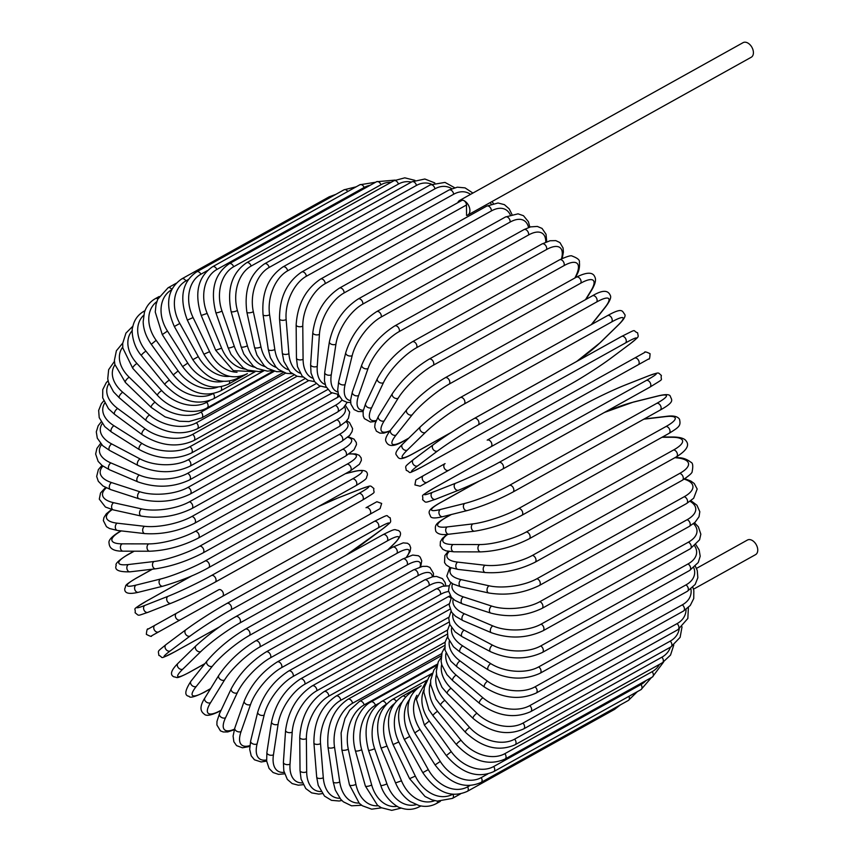 <?xml version="1.0" encoding="UTF-8"?>
<svg xmlns="http://www.w3.org/2000/svg" width="853" height="853" viewBox="0 0 853 853"><rect width="100%" height="100%" fill="white"/><g stroke="black" fill="none" stroke-linecap="round" stroke-linejoin="round"><path stroke-width="1.28" d="M693.489 589.199L755.566 554.642A8.359 5.438 -119.1 0 0 757.357 547.349A8.359 5.438 -119.1 0 0 751.44 540.045A8.359 5.438 -119.1 0 0 747.441 540.034L696.464 568.407M467.732 215.073A8.359 5.438 -119.1 0 0 469.513 207.791A8.359 5.438 -119.1 0 0 463.605 200.476A3.796 2.474 60.9 0 1 466.474 205.008L466.559 215.489A8.359 5.438 -119.1 0 0 467.732 215.073L751.226 57.258A8.359 5.438 -119.1 0 0 753.018 49.964A8.359 5.438 -119.1 0 0 747.1 42.661A8.359 5.438 -119.1 0 0 743.091 42.65L459.596 200.466A8.359 5.438 -119.1 0 0 457.794 202.694M466.474 205.008L325.228 283.633A3.796 2.474 -119.1 0 0 323.564 279.933A3.796 2.474 -119.1 0 0 320.536 279.102L461.782 200.476A3.796 2.474 60.9 0 1 463.605 200.476A8.359 5.438 -119.1 0 0 459.596 200.466M339.227 396.453L189.473 479.972C173.148 487.564 155.95 488.193 137.866 481.87L109.451 469.747A3.796 2.207 -66.9 0 1 108.534 466.538A3.796 2.207 -66.9 0 1 110.911 462.934L139.327 475.057A34.195 16.697 -0.5 0 0 187.596 473.34L331.86 393.03M101.614 444.616A34.195 16.697 -0.5 0 0 110.911 462.934M336.775 397.967A3.796 2.474 -119.1 0 0 337.511 394.406M189.473 479.972A3.796 2.474 -119.1 0 0 190.283 476.656A3.796 2.474 -119.1 0 0 187.596 473.34M137.866 481.87A3.796 2.207 -66.9 0 1 136.949 478.661A3.796 2.207 -66.9 0 1 139.327 475.057M101.976 465.397L98.372 469.619L96.666 476.454L98.308 481.284L103 485.986L110.655 489.59A3.796 2.367 -72 0 1 109.344 486.338A3.796 2.367 -72 0 1 111.562 482.574L139.839 491.765A34.195 14.896 -4.6 0 0 187.991 487.394L335.293 405.399A34.195 14.896 -4.6 0 0 341.978 400.004M102.914 466.111A34.195 14.896 -4.6 0 0 111.562 482.574M110.655 489.59L138.943 498.781A3.796 2.367 -72 0 1 137.621 495.518A3.796 2.367 -72 0 1 139.839 491.765M138.943 498.781C156.813 503.366 173.873 501.82 190.123 494.122A3.796 2.474 -119.1 0 0 190.88 490.656A3.796 2.474 -119.1 0 0 187.991 487.394M190.123 494.122L337.415 412.127A3.796 2.474 -119.1 0 0 338.183 408.651A3.796 2.474 -119.1 0 0 335.293 405.399M105.537 487.489L100.537 493.002L99.289 499.133L105.431 507.034L113.353 509.891A3.796 2.495 -77.5 0 1 111.604 506.629A3.796 2.495 -77.5 0 1 113.652 502.705L141.587 508.889A34.195 12.987 -8.5 0 0 189.43 501.82L336.722 419.815A34.195 12.987 -8.5 0 0 344.388 406.785M106.305 487.873A34.195 12.987 -8.5 0 0 113.652 502.705M113.353 509.891L141.289 516.076A3.796 2.495 -77.5 0 1 139.54 512.813A3.796 2.495 -77.5 0 1 141.587 508.889M141.289 516.076C158.839 518.901 175.675 516.417 191.797 508.612A3.796 2.474 -119.1 0 0 192.511 504.987A3.796 2.474 -119.1 0 0 189.43 501.82M191.797 508.612L339.099 426.617A3.796 2.474 -119.1 0 0 339.814 422.992A3.796 2.474 -119.1 0 0 336.722 419.815M111.604 509.465L106.284 513.847L103.906 517.643L103.352 520.607L106.486 526.717L109.547 528.529L117.511 530.47A3.796 2.612 -83.5 0 1 115.315 527.271A3.796 2.612 -83.5 0 1 117.181 523.177L144.562 526.312A34.195 10.972 -12.2 0 0 191.893 516.491L339.185 434.497A34.195 10.972 -12.2 0 0 345.881 421.638M112.18 509.614A34.195 10.972 -12.2 0 0 117.181 523.177M117.511 530.47L144.893 533.605A3.796 2.612 -83.5 0 1 142.686 530.395A3.796 2.612 -83.5 0 1 144.562 526.312M144.893 533.605C161.995 534.65 178.533 531.227 194.505 523.326A3.796 2.474 -119.1 0 0 195.166 519.552A3.796 2.474 -119.1 0 0 191.893 516.491M194.505 523.326L341.797 441.332A3.796 2.474 -119.1 0 0 342.458 437.557A3.796 2.474 -119.1 0 0 339.185 434.497M121.329 530.907L120.881 531.163A3.796 2.474 -119.1 0 0 120.028 531.376C111.967 536.324 108.31 540.194 109.035 542.988C109.365 545.632 109.685 551.337 123.109 551.177A3.796 2.708 -89.9 0 1 120.454 548.084A3.796 2.708 -89.9 0 1 122.118 543.841L148.721 543.894A34.195 8.882 -15.8 0 0 195.369 531.312L342.661 449.307A34.195 8.882 -15.8 0 0 347.768 437.269M120.881 531.163A34.195 8.882 -15.8 0 0 122.118 543.841M123.109 551.177L149.712 551.23A3.796 2.708 -89.9 0 1 147.057 548.138A3.796 2.708 -89.9 0 1 148.721 543.894M149.712 551.23C166.25 550.516 182.425 546.155 198.216 538.158A3.796 2.474 -119.1 0 0 198.813 534.234A3.796 2.474 -119.1 0 0 195.369 531.312M198.216 538.158L345.508 456.163A3.796 2.474 -119.1 0 0 346.105 452.229A3.796 2.474 -119.1 0 0 342.661 449.307M134.209 551.198L128.057 554.621A3.796 2.474 -119.1 0 0 127.438 554.823C118.642 560.368 114.92 563.908 116.243 565.432C114.174 569.975 118.791 572.107 130.093 571.83A3.796 2.794 -96.7 0 1 126.98 568.93A3.796 2.794 -96.7 0 1 128.419 564.537L154.052 561.509A34.195 6.717 -19.2 0 0 199.826 546.155L347.118 464.16A34.195 6.717 -19.2 0 0 349.026 454.031M128.057 554.621A34.195 6.717 -19.2 0 0 128.419 564.537M130.093 571.83L155.726 568.802A3.796 2.794 -96.7 0 1 152.612 565.902A3.796 2.794 -96.7 0 1 154.052 561.509M155.726 568.802C171.581 566.339 187.308 561.071 202.897 552.989A3.796 2.474 -119.1 0 0 203.43 548.916A3.796 2.474 -119.1 0 0 199.826 546.155M202.897 552.989L350.199 470.995A3.796 2.474 -119.1 0 0 350.732 466.911A3.796 2.474 -119.1 0 0 347.118 464.16M152.431 569.196L136.725 577.939A3.796 2.474 -119.1 0 0 136.331 578.099C122.565 586.491 126.766 584.87 124.773 588.634C124.293 593.315 128.835 594.53 138.41 592.27A3.796 2.847 -104 0 1 134.838 589.626A3.796 2.847 -104 0 1 136.043 585.105L160.513 579.027A34.195 4.5 -22.6 0 0 205.232 560.911L352.524 478.917A34.195 4.5 -22.6 0 0 353.206 471.752L345.305 473.714M136.725 577.939A34.195 4.5 -22.6 0 0 136.043 585.105M138.41 592.27L162.87 586.192A3.796 2.847 -104 0 1 159.308 583.548A3.796 2.847 -104 0 1 160.513 579.027M208.121 567.874A3.796 2.474 -119.1 0 0 208.527 567.714A3.796 2.474 -119.1 0 0 208.985 563.481A3.796 2.474 -119.1 0 0 205.232 560.911M355.413 485.869A3.796 2.474 -119.1 0 0 355.818 485.72A3.796 2.474 -119.1 0 0 356.287 481.487A3.796 2.474 -119.1 0 0 352.524 478.917M162.87 586.192C180.665 580.957 195.881 574.794 208.527 567.714L355.818 485.72C369.573 477.317 365.383 478.938 367.376 475.174C367.856 470.493 363.314 469.278 353.739 471.538A3.796 2.847 76 0 0 353.206 471.752M192.138 575.7L146.833 600.928A3.796 2.474 -119.1 0 0 146.641 601.013A3.796 2.474 -119.1 0 0 146.46 601.13M148.241 612.209A3.796 2.879 -111.5 0 1 147.974 612.326A3.796 2.879 -111.5 0 1 143.986 610.023A3.796 2.879 -111.5 0 1 144.935 605.385L168.041 596.3A34.195 2.26 -25.9 0 0 211.544 575.476L358.846 493.482A34.195 2.26 -25.9 0 0 360.744 489.025L337.628 498.109A34.195 2.26 -25.9 0 0 317.966 506.789M146.833 600.928A34.195 2.26 -25.9 0 0 144.935 605.385M192 575.764L146.641 601.013C130.061 611.292 136.245 607.091 135.105 612.753C139.551 616.026 136.501 616.122 147.974 612.326L171.09 603.242C185.24 597.463 199.89 590.447 215.041 582.215A3.796 2.474 -119.1 0 1 214.849 582.3A34.195 2.26 154.1 0 1 171.346 603.124A3.796 2.879 -111.5 0 1 171.09 603.242A3.796 2.879 -111.5 0 1 167.092 600.938A3.796 2.879 -111.5 0 1 168.041 596.3M358.846 493.482A3.796 2.474 -119.1 0 1 362.728 495.838A3.796 2.474 -119.1 0 1 362.344 500.21A3.796 2.474 -119.1 0 1 362.152 500.306L215.223 582.098M361.288 488.812A3.796 2.879 68.5 0 0 361 488.897C372.484 485.112 369.434 485.208 373.881 488.481C372.729 494.132 378.924 489.931 362.344 500.21L215.041 582.215A3.796 2.474 -119.1 0 0 215.436 577.833A3.796 2.474 -119.1 0 0 211.544 575.476M338.172 497.896A3.796 2.879 68.5 0 0 337.895 497.981L361 488.897A3.796 2.879 68.5 0 0 360.744 489.025M318.073 506.725L337.895 497.981A3.796 2.879 68.5 0 0 337.628 498.109M351.404 524.595A3.796 2.89 60.9 0 0 351.415 524.595L151.535 635.858C151.919 636.882 150.192 636.381 146.343 634.344C146.769 629.994 147.356 628.235 148.123 629.066L218.72 589.743A3.796 2.474 -119.1 0 1 222.729 591.854A3.796 2.474 -119.1 0 1 222.42 596.375M158.711 631.86A3.796 2.89 -119.1 0 1 154.34 629.951A3.796 2.89 -119.1 0 1 155.011 625.228L147.942 629.173M180.292 619.843A3.796 2.89 -119.1 0 1 175.921 617.924A3.796 2.89 -119.1 0 1 176.592 613.2L155.011 625.228M369.712 514.38A3.796 2.474 -119.1 0 0 370.021 509.859A3.796 2.474 -119.1 0 0 366.012 507.738L376.887 501.724L381.664 503.441L380.065 508.623M351.415 524.595L379.873 508.729M345.87 555.356A34.195 2.271 147.6 0 0 362.973 543.606L382.858 528.732A34.195 2.271 147.6 0 0 378.06 527.986L230.758 609.98A34.195 2.271 147.6 0 0 190.155 636.007L170.269 650.882A3.796 2.879 -126.8 0 1 165.823 649.24A3.796 2.879 -126.8 0 1 165.962 644.633C156.717 652.374 158.317 649.986 158.871 655.413C164.224 657.322 157.421 660.446 174.886 651.745A3.796 2.474 -119.1 0 0 175.068 651.628L219.903 626.667M170.269 650.882A34.195 2.271 147.6 0 0 175.068 651.628M190.155 636.007A3.796 2.879 -126.8 0 1 185.719 634.376A3.796 2.879 -126.8 0 1 185.858 629.759L165.962 644.633A3.796 2.879 -126.8 0 1 166.207 644.473M227.079 603.37L373.998 521.578A3.796 2.474 -119.1 0 1 374.179 521.46L226.877 603.466A3.796 2.474 -119.1 0 0 226.695 603.583A34.195 2.271 -32.4 0 0 186.103 629.599A3.796 2.879 -126.8 0 0 185.858 629.759C198.216 620.771 211.896 612.006 226.877 603.466A3.796 2.474 -119.1 0 1 230.8 605.438A3.796 2.474 -119.1 0 1 230.758 609.98M378.06 527.986A3.796 2.474 -119.1 0 0 378.103 523.443A3.796 2.474 -119.1 0 0 374.179 521.46C391.655 512.77 384.852 515.884 390.205 517.803C390.759 523.23 392.348 520.842 383.104 528.572A3.796 2.879 53.2 0 1 382.858 528.732M387.816 549.854L393.574 544.235A34.195 4.521 144.3 0 0 387.113 541.026L239.821 623.021A34.195 4.521 144.3 0 0 200.881 651.511L182.83 669.115A3.796 2.847 -134.3 0 1 178.352 667.76A3.796 2.847 -134.3 0 1 177.989 663.335C171.037 670.266 169.672 674.776 173.895 676.845C178.01 677.186 174.812 679.756 188.95 672.58A3.796 2.474 -119.1 0 0 189.291 672.324L204.923 663.623M182.83 669.115A34.195 4.521 144.3 0 0 189.291 672.324M200.881 651.511A3.796 2.847 -134.3 0 1 196.393 650.146A3.796 2.847 -134.3 0 1 196.03 645.721L177.989 663.335M239.821 623.021A3.796 2.474 -119.1 0 0 239.608 618.478A3.796 2.474 -119.1 0 0 235.769 616.644C223.091 623.65 209.849 633.352 196.03 645.721M387.113 541.026A3.796 2.474 -119.1 0 0 386.91 536.473A3.796 2.474 -119.1 0 0 383.072 534.639L235.769 616.644M393.574 544.235A3.796 2.847 45.7 0 0 394.033 543.894C400.985 536.953 402.349 532.453 398.127 530.385C394.001 530.044 397.21 527.463 383.072 534.639M406.454 557.094A34.195 6.728 141 0 0 396.816 553.394L249.524 635.389A34.195 6.728 141 0 0 212.365 666.214L196.297 686.42A3.796 2.783 -141.5 0 1 191.808 685.343A3.796 2.783 -141.5 0 1 190.987 681.163C184.802 690.621 184.184 695.675 189.131 696.315C189.729 698.244 194.697 696.944 204.048 692.391A3.796 2.474 -119.1 0 0 204.549 691.975L210.659 688.574M196.297 686.42A34.195 6.728 141 0 0 204.549 691.975M212.365 666.214A3.796 2.783 -141.5 0 1 207.865 665.127A3.796 2.783 -141.5 0 1 207.044 660.958L190.987 681.163M249.524 635.389A3.796 2.474 -119.1 0 0 249.076 630.868A3.796 2.474 -119.1 0 0 245.323 629.173C230.246 638.172 217.483 648.76 207.044 660.958M396.816 553.394A3.796 2.474 -119.1 0 0 396.368 548.874A3.796 2.474 -119.1 0 0 392.625 547.178L245.323 629.173M420.017 567A34.195 8.893 137.6 0 0 407.094 564.995L259.792 646.99A34.195 8.893 137.6 0 0 224.531 680.022L210.574 702.669A3.796 2.708 -148.4 0 1 206.085 701.859A3.796 2.708 -148.4 0 1 204.859 697.978C197.672 709.28 202.332 712.586 204.411 714.249C206.405 716.349 211.629 715.272 220.085 711.039A3.796 2.474 -119.1 0 0 220.714 710.421L221.14 710.186M210.574 702.669A34.195 8.893 137.6 0 0 220.714 710.421M224.531 680.022A3.796 2.708 -148.4 0 1 220.042 679.201A3.796 2.708 -148.4 0 1 218.816 675.32L204.859 697.978M259.792 646.99A3.796 2.474 -119.1 0 0 259.12 642.522A3.796 2.474 -119.1 0 0 255.473 640.966C240.354 650.178 228.135 661.629 218.816 675.32M407.094 564.995A3.796 2.474 -119.1 0 0 406.423 560.528A3.796 2.474 -119.1 0 0 402.765 558.971L255.473 640.966M432.311 576.831A34.195 10.982 134 0 0 417.853 575.754L270.561 657.748A34.195 10.982 134 0 0 237.283 692.817L225.544 717.746A34.195 10.982 134 0 0 234.436 729.166M225.544 717.746A3.796 2.612 -154.8 0 1 221.087 717.181A3.796 2.612 -154.8 0 1 219.52 713.63L216.971 721.414L216.897 724.975L220.447 730.872L223.262 731.97L227.74 731.938L234.255 729.741M237.283 692.817A3.796 2.612 -154.8 0 1 232.837 692.252A3.796 2.612 -154.8 0 1 231.259 688.702L219.52 713.63M270.561 657.748A3.796 2.474 -119.1 0 0 269.676 653.355A3.796 2.474 -119.1 0 0 266.125 651.927C250.995 661.342 239.373 673.603 231.259 688.702M417.853 575.754A3.796 2.474 -119.1 0 0 416.978 571.361A3.796 2.474 -119.1 0 0 413.417 569.932L266.125 651.927M444.146 585.915A34.195 12.998 130.3 0 0 429.038 585.563L281.735 667.568A34.195 12.998 130.3 0 0 250.537 704.514L241.09 731.522A34.195 12.998 130.3 0 0 249.833 745.607M241.09 731.522A3.796 2.495 -160.7 0 1 236.676 731.202A3.796 2.495 -160.7 0 1 234.82 728.004L233.093 736.054L233.861 741.747L236.569 745.629L242.444 747.804L249.748 746.46M250.537 704.514A3.796 2.495 -160.7 0 1 246.122 704.194A3.796 2.495 -160.7 0 1 244.267 700.985L234.82 728.004M281.735 667.568A3.796 2.474 -119.1 0 0 280.658 663.271A3.796 2.474 -119.1 0 0 277.214 661.971C262.084 671.567 251.102 684.575 244.267 700.985M429.038 585.563A3.796 2.474 -119.1 0 0 427.961 581.277A3.796 2.474 -119.1 0 0 424.506 579.976L277.214 661.971M448.593 591.534A34.195 14.906 126.4 0 0 440.543 594.381L293.24 676.376A34.195 14.906 126.4 0 0 264.174 715.017L257.094 743.912A34.195 14.906 126.4 0 0 266.541 759.938M257.094 743.912A3.796 2.367 -166.2 0 1 252.733 743.816A3.796 2.367 -166.2 0 1 250.654 740.98L249.694 749.382L251.219 755.854L254.461 759.799L261.178 761.953L266.658 761.111M264.174 715.017A3.796 2.367 -166.2 0 1 259.813 714.921A3.796 2.367 -166.2 0 1 257.734 712.084L250.654 740.98M293.24 676.376A3.796 2.474 -119.1 0 0 291.993 672.207A3.796 2.474 -119.1 0 0 288.645 671.034C273.546 680.779 263.246 694.47 257.734 712.084M440.543 594.381A3.796 2.474 -119.1 0 0 439.284 590.201A3.796 2.474 -119.1 0 0 435.936 589.028L288.645 671.034M449.158 603.849L304.979 684.117A34.195 16.708 122.3 0 0 278.099 724.25L273.45 754.798A34.195 16.708 122.3 0 0 284.124 772.36M273.45 754.798A3.796 2.207 -171.3 0 1 269.143 754.916A3.796 2.207 -171.3 0 1 266.893 752.453L266.648 761.015L269.079 768.436L273.099 772.541L278.526 774.364L284.55 773.852M278.099 724.25A3.796 2.207 -171.3 0 1 273.792 724.368A3.796 2.207 -171.3 0 1 271.542 721.905L266.893 752.453M304.979 684.117A3.796 2.474 -119.1 0 0 303.572 680.076A3.796 2.474 -119.1 0 0 300.331 679.02C285.286 688.904 275.679 703.203 271.542 721.905M450.96 598.177A3.796 2.474 -119.1 0 0 447.633 597.025L300.331 679.02M448.838 617.252L316.879 690.717A34.195 18.371 117.8 0 0 292.206 732.13L290.02 764.107A34.195 18.371 117.8 0 0 302.325 782.894M290.02 764.107A3.796 2.037 -176.1 0 1 285.766 764.437A3.796 2.037 -176.1 0 1 283.399 762.347L283.804 770.835L287.333 779.407L292.163 783.587L298.315 785.186L303.167 784.696M292.206 732.13A3.796 2.037 -176.1 0 1 287.962 732.46A3.796 2.037 -176.1 0 1 285.584 730.371L283.399 762.347M316.879 690.717A3.796 2.474 -119.1 0 0 315.333 686.836A3.796 2.474 -119.1 0 0 312.198 685.897C297.196 695.877 288.325 710.698 285.584 730.371M447.473 630.09L328.831 696.133A34.195 19.907 113.1 0 0 306.387 738.613L306.675 771.773A34.195 19.907 113.1 0 0 320.952 791.541M328.831 696.133A3.796 2.474 -119.1 0 0 327.157 692.433A3.796 2.474 -119.1 0 0 324.14 691.602L449.041 622.072M306.387 738.613A3.796 1.855 179.5 0 1 302.207 739.146A3.796 1.855 179.5 0 1 299.744 737.44C301.077 716.925 309.202 701.646 324.14 691.602M306.675 771.773A3.796 1.855 179.5 0 1 302.495 772.306A3.796 1.855 179.5 0 1 300.032 770.59L299.744 737.44M445.085 642.234L340.742 700.324A34.195 21.282 108 0 0 320.536 743.645L323.298 777.733A34.195 21.282 108 0 0 339.867 798.28M323.298 777.733A3.796 1.653 175.4 0 1 319.182 778.458A3.796 1.653 175.4 0 1 316.687 777.126L318.233 785.378L324.503 796.084L331.486 800.338L339.185 801.01L341.872 800.487M320.536 743.645A3.796 1.653 175.4 0 1 316.42 744.37A3.796 1.653 175.4 0 1 313.915 743.027L316.687 777.126M340.742 700.324A3.796 2.474 -119.1 0 0 338.982 696.805A3.796 2.474 -119.1 0 0 336.071 696.091C321.208 706.177 313.819 721.819 313.915 743.027M441.694 653.622L352.545 703.256A34.195 22.498 102.5 0 0 334.536 747.185L339.761 781.945A34.195 22.498 102.5 0 0 358.974 803.036M339.761 781.945A3.796 1.439 171.5 0 1 335.709 782.862A3.796 1.439 171.5 0 1 333.203 781.892L335.282 790.027L340.688 799.25L343.354 801.809L351.543 805.808L361.661 805.264M334.536 747.185A3.796 1.439 171.5 0 1 330.495 748.102A3.796 1.439 171.5 0 1 327.989 747.132L333.203 781.892M352.545 703.256A3.796 2.474 -119.1 0 0 347.896 699.321C333.096 709.429 326.464 725.359 327.989 747.132M437.333 664.156L364.124 704.919A34.195 23.553 96.5 0 0 348.291 749.201L355.925 784.365A34.195 23.553 96.5 0 0 378.156 805.744M355.925 784.365A3.796 1.216 167.8 0 1 351.958 785.474A3.796 1.216 167.8 0 1 349.474 784.867L359.284 803.313L362.45 805.808L371.673 809.177L381.536 807.834M348.291 749.201A3.796 1.216 167.8 0 1 344.324 750.299A3.796 1.216 167.8 0 1 341.84 749.691L349.474 784.867M364.124 704.919A3.796 2.474 -119.1 0 0 359.539 701.283L349.709 710.197L344.996 718.439L341.104 732.962L341.84 749.691M378.679 703.448L375.405 705.282A34.195 24.417 90.1 0 0 361.693 749.691L371.684 784.995A34.195 24.417 90.1 0 0 397.295 806.309M371.684 784.995A3.796 0.992 164.2 0 1 367.792 786.274A3.796 0.992 164.2 0 1 365.372 786.029L377.452 805.2L381.334 807.727L391.751 810.35L401.336 808.09M361.693 749.691A3.796 0.992 164.2 0 1 357.802 750.971A3.796 0.992 164.2 0 1 355.381 750.715L365.372 786.029M375.405 705.282A3.796 2.474 -119.1 0 0 370.895 701.955C362.312 706.316 356.138 718.61 355.211 724.09C352.907 733.004 352.961 741.875 355.381 750.715M386.068 704.471A34.195 25.1 83.3 0 0 374.648 748.635L386.921 783.822A3.796 0.746 160.8 0 1 383.104 785.272A3.796 0.746 160.8 0 1 380.769 785.368C384.938 799.389 398.479 807.994 400.281 807.706C407.116 810.275 413.673 809.87 419.943 806.458A3.796 2.474 -119.1 0 0 420.55 805.893M386.921 783.822A34.195 25.1 83.3 0 0 416.232 804.646M374.648 748.635A3.796 0.746 160.8 0 1 370.831 750.096A3.796 0.746 160.8 0 1 368.496 750.192L380.769 785.368M386.27 704.258A3.796 2.474 -119.1 0 0 381.888 701.326C367.238 711.391 362.781 727.684 368.496 750.192M394.054 703.896A34.195 25.59 76 0 0 387.038 746.066L401.496 780.836L395.547 782.905C399.076 791.157 404.055 797.416 410.453 801.671L418.983 805.531C425.295 807.119 431.17 806.426 436.608 803.43A3.796 2.474 -119.1 0 0 437.6 801.159M401.496 780.836A34.195 25.59 76 0 0 434.774 800.647M387.038 746.066L381.088 748.124L395.547 782.905M396.229 701.177A3.796 2.474 -119.1 0 0 392.433 699.407C377.815 709.451 374.03 725.69 381.088 748.124M401.87 702.275A34.195 25.878 68.5 0 0 398.788 741.971L415.326 776.091L409.589 778.661L425.039 796.489L431.874 799.815L437.29 801.116L452.442 798.387A3.796 2.474 -119.1 0 0 452.975 794.303M415.326 776.091A34.195 25.878 68.5 0 0 452.676 794.282M398.788 741.971L393.052 744.541L409.589 778.661M405.42 697.008A3.796 2.474 -119.1 0 0 402.445 696.219C387.838 706.22 384.714 722.331 393.052 744.541M409.515 699.439A34.195 25.985 60.9 0 0 409.792 736.406L428.281 769.598L422.8 772.658C436.309 792.277 451.141 798.515 467.305 791.36A3.796 2.474 -119.1 0 0 467.615 786.839L470.014 785.506M428.281 769.598A34.195 25.985 60.9 0 0 467.615 786.839M615.589 707.542A3.796 2.474 60.9 0 1 614.608 709.365L467.305 791.36M409.792 736.406L404.311 739.455L422.8 772.658M413.769 691.826A3.796 2.474 -119.1 0 0 411.85 691.772C397.253 701.752 394.736 717.65 404.311 739.455M416.936 695.28A34.195 25.878 53.2 0 0 419.985 729.4L440.276 761.43L435.083 764.949C449.574 783.736 464.906 789.558 481.103 782.414A3.796 2.474 -119.1 0 0 481.241 777.605L487.788 773.959M440.276 761.43A34.195 25.878 53.2 0 0 481.241 777.605M628.938 696.336A3.796 2.474 60.9 0 1 628.405 700.42L481.103 782.414M419.985 729.4L414.782 732.93L435.083 764.949M421.051 685.94A3.796 2.474 -119.1 0 0 420.572 686.121C405.964 696.069 404.034 711.679 414.782 732.93M493.727 771.613A3.796 2.474 -119.1 0 0 493.684 766.527L640.976 684.532A3.796 2.474 60.9 0 1 641.019 689.608L493.727 771.613C477.499 778.746 461.697 773.404 446.332 755.598L451.226 751.621A34.195 25.579 45.7 0 0 493.684 766.527M424.005 689.693A34.195 25.579 45.7 0 0 429.272 721.02L451.226 751.621M640.976 684.532A34.195 25.579 45.7 0 0 645.913 680.619M429.272 721.02L424.378 724.997L446.332 755.598M505.072 759.031A3.796 2.474 -119.1 0 0 504.827 753.689L652.129 671.684A3.796 2.474 60.9 0 1 652.374 677.026L505.072 759.031C488.801 766.175 472.605 761.388 456.472 744.68A3.796 0.746 141 0 1 457.784 742.739A3.796 0.746 141 0 1 461.036 740.265A34.195 25.089 38.5 0 0 504.827 753.689M430.584 682.656A34.195 25.089 38.5 0 0 437.589 711.317L461.036 740.265M652.129 671.684A34.195 25.089 38.5 0 0 659.497 664.359M437.589 711.317A3.796 0.746 141 0 0 434.337 713.79A3.796 0.746 141 0 0 433.025 715.731L456.472 744.68M515.063 744.765A3.796 2.474 -119.1 0 0 514.604 739.178L661.907 657.183A3.796 2.474 60.9 0 1 662.355 662.77L515.063 744.765C498.749 751.941 482.201 747.772 465.429 732.279A3.796 0.992 137.6 0 1 466.495 730.083A3.796 0.992 137.6 0 1 469.63 727.449A34.195 24.406 31.6 0 0 514.604 739.178M436.523 674.19A34.195 24.406 31.6 0 0 444.871 700.366L469.63 727.449M661.907 657.183A34.195 24.406 31.6 0 0 670.405 647.214M444.871 700.366A3.796 0.992 137.6 0 0 441.737 703A3.796 0.992 137.6 0 0 440.67 705.196L465.429 732.279M523.614 728.942A3.796 2.474 -119.1 0 0 522.932 723.12L670.234 641.125A3.796 2.474 60.9 0 1 670.906 646.937L523.614 728.942C507.258 736.139 490.432 732.663 473.138 718.482A3.796 1.216 134 0 1 473.927 716.051A3.796 1.216 134 0 1 476.944 713.257A34.195 23.543 25.2 0 0 522.932 723.12M441.694 664.37A34.195 23.543 25.2 0 0 451.077 688.254L476.944 713.257M670.234 641.125A34.195 23.543 25.2 0 0 679.223 628.906M451.077 688.254A3.796 1.216 134 0 0 448.049 691.047A3.796 1.216 134 0 0 447.26 693.478L473.138 718.482M530.662 711.658A3.796 2.474 -119.1 0 0 531.611 708.96A3.796 2.474 -119.1 0 0 529.756 705.634L677.058 623.639A3.796 2.474 60.9 0 1 678.903 626.955A3.796 2.474 60.9 0 1 677.954 629.663L530.662 711.658C514.274 718.908 497.235 716.168 479.535 703.405A3.796 1.439 130.3 0 1 480.026 700.771A3.796 1.439 130.3 0 1 482.937 697.807A34.195 22.498 19.3 0 0 529.756 705.634M445.98 653.302A34.195 22.498 19.3 0 0 456.131 675.075L482.937 697.807M677.058 623.639A34.195 22.498 19.3 0 0 686.057 609.405M456.131 675.075A3.796 1.439 130.3 0 0 453.231 678.028A3.796 1.439 130.3 0 0 452.73 680.673L479.535 703.405M536.153 693.062A3.796 2.474 -119.1 0 0 537.081 690.205A3.796 2.474 -119.1 0 0 535.012 686.846L682.315 604.852A3.796 2.474 60.9 0 1 684.373 608.21A3.796 2.474 60.9 0 1 683.456 611.057L536.153 693.062C519.754 700.377 502.566 698.415 484.589 687.166A3.796 1.653 126.4 0 1 484.76 684.341A3.796 1.653 126.4 0 1 487.543 681.227A34.195 21.282 13.8 0 0 535.012 686.846M449.318 641.093A34.195 21.282 13.8 0 0 460.023 660.926L487.543 681.227M682.315 604.852A34.195 21.282 13.8 0 0 690.909 588.933M460.023 660.926A3.796 1.653 126.4 0 0 457.24 664.039A3.796 1.653 126.4 0 0 457.059 666.875L484.589 687.166M540.056 673.284A3.796 2.474 -119.1 0 0 540.951 670.277A3.796 2.474 -119.1 0 0 538.68 666.907L685.972 584.913A3.796 2.474 60.9 0 1 688.243 588.282A3.796 2.474 60.9 0 1 687.358 591.289L540.056 673.284C523.657 680.683 506.383 679.553 488.247 669.882A3.796 1.855 122.3 0 1 488.087 666.897A3.796 1.855 122.3 0 1 490.742 663.613A34.195 19.896 8.7 0 0 538.68 666.907M451.642 627.904A34.195 19.896 8.7 0 0 462.71 645.913L490.742 663.613M685.972 584.913A34.195 19.896 8.7 0 0 693.777 567.682M462.71 645.913A3.796 1.855 122.3 0 0 460.055 649.197A3.796 1.855 122.3 0 0 460.215 652.182L488.247 669.882M542.337 652.481A3.796 2.474 -119.1 0 0 543.19 649.325A3.796 2.474 -119.1 0 0 540.706 645.966L687.998 563.961A3.796 2.474 60.9 0 1 690.482 567.32A3.796 2.474 60.9 0 1 689.629 570.486L542.337 652.481C525.96 659.977 508.676 659.71 490.507 651.681A3.796 2.037 117.8 0 1 489.985 648.568A3.796 2.037 117.8 0 1 492.501 645.124A34.195 18.361 3.9 0 0 540.706 645.966M452.943 613.851A34.195 18.361 3.9 0 0 464.171 630.154L492.501 645.124M687.998 563.961A34.195 18.361 3.9 0 0 694.641 545.856M464.171 630.154A3.796 2.037 117.8 0 0 461.654 633.598A3.796 2.037 117.8 0 0 462.177 636.711L490.507 651.681M542.966 630.815A3.796 2.474 -119.1 0 0 543.777 627.499A3.796 2.474 -119.1 0 0 541.09 624.172L688.382 542.177A3.796 2.474 60.9 0 1 691.079 545.494A3.796 2.474 60.9 0 1 690.258 548.81L542.966 630.815C526.642 638.396 509.433 639.036 491.349 632.713A3.796 2.207 113.1 0 1 490.443 629.493A3.796 2.207 113.1 0 1 492.81 625.899A34.195 16.697 -0.5 0 0 541.09 624.172M453.22 599.094A34.195 16.697 -0.5 0 0 464.395 613.776L492.81 625.899M688.382 542.177A34.195 16.697 -0.5 0 0 693.468 523.657M464.395 613.776A3.796 2.207 113.1 0 0 462.027 617.369A3.796 2.207 113.1 0 0 462.934 620.589L491.349 632.713M541.954 608.434A3.796 2.474 -119.1 0 0 542.711 604.969A3.796 2.474 -119.1 0 0 539.821 601.706L687.123 519.712A3.796 2.474 60.9 0 1 690.013 522.974A3.796 2.474 60.9 0 1 689.245 526.44L541.954 608.434C525.704 616.133 508.644 617.689 490.774 613.094A3.796 2.367 108 0 1 489.451 609.831A3.796 2.367 108 0 1 491.669 606.078A34.195 14.896 -4.6 0 0 539.821 601.706M452.548 583.729A34.195 14.896 -4.6 0 0 463.392 596.887L491.669 606.078M687.123 519.712A34.195 14.896 -4.6 0 0 690.098 501.329M463.392 596.887A3.796 2.367 108 0 0 461.174 600.651A3.796 2.367 108 0 0 462.486 603.913L490.774 613.094M539.288 585.531A3.796 2.474 -119.1 0 0 540.013 581.906A3.796 2.474 -119.1 0 0 536.921 578.739L684.223 496.734A3.796 2.474 60.9 0 1 687.305 499.911A3.796 2.474 60.9 0 1 686.59 503.537L539.288 585.531C523.166 593.325 506.33 595.82 488.78 592.995A3.796 2.495 102.5 0 1 487.031 589.732A3.796 2.495 102.5 0 1 489.078 585.808A34.195 12.987 -8.5 0 0 536.921 578.739M451.077 567.874A34.195 12.987 -8.5 0 0 461.153 579.624L489.078 585.808M684.223 496.734A34.195 12.987 -8.5 0 0 684.202 479.162M461.153 579.624A3.796 2.495 102.5 0 0 459.095 583.548A3.796 2.495 102.5 0 0 460.855 586.811L488.78 592.995M535.012 562.266A3.796 2.474 -119.1 0 0 535.673 558.491A3.796 2.474 -119.1 0 0 532.4 555.431L679.702 473.426A3.796 2.474 60.9 0 1 682.976 476.496A3.796 2.474 60.9 0 1 682.315 480.271L535.012 562.266C519.04 570.167 502.502 573.589 485.4 572.544A3.796 2.612 96.5 0 1 483.203 569.335A3.796 2.612 96.5 0 1 485.069 565.251A34.195 10.972 -12.2 0 0 532.4 555.431M449.126 551.528A34.195 10.972 -12.2 0 0 457.698 562.116L485.069 565.251M679.702 473.426A34.195 10.972 -12.2 0 0 677.772 457.976L674.958 457.656M457.698 562.116A3.796 2.612 96.5 0 0 455.833 566.2A3.796 2.612 96.5 0 0 458.029 569.409L485.4 572.544M677.772 457.976A3.796 2.612 -83.5 0 1 678.967 457.72L675.544 457.325M529.148 538.819A3.796 2.474 -119.1 0 0 529.756 534.895A3.796 2.474 -119.1 0 0 526.301 531.973L673.603 449.968A3.796 2.474 60.9 0 1 677.047 452.89A3.796 2.474 60.9 0 1 676.45 456.824L529.148 538.819C513.357 546.816 497.192 551.166 480.655 551.891A3.796 2.708 90.1 0 1 478 548.799A3.796 2.708 90.1 0 1 479.663 544.555A34.195 8.882 -15.8 0 0 526.301 531.973M447.782 534.33A34.195 8.882 -15.8 0 0 453.06 544.502L479.663 544.555M673.603 449.968A34.195 8.882 -15.8 0 0 672.356 437.29L662.045 437.269M453.06 544.502A3.796 2.708 90.1 0 0 451.397 548.746A3.796 2.708 90.1 0 0 454.052 551.838L480.655 551.891M672.356 437.29A3.796 2.708 -89.9 0 1 673.369 437.013L662.536 436.992M521.748 515.372A3.796 2.474 -119.1 0 0 522.281 511.288A3.796 2.474 -119.1 0 0 518.667 508.537L665.969 426.532A3.796 2.474 60.9 0 1 669.573 429.294A3.796 2.474 60.9 0 1 669.04 433.367L521.748 515.372C506.16 523.454 490.432 528.721 474.577 531.184A3.796 2.794 83.3 0 1 471.453 528.284A3.796 2.794 83.3 0 1 472.903 523.891A34.195 6.717 -19.2 0 0 518.667 508.537M451.397 514.498L446.908 517.003A34.195 6.717 -19.2 0 0 447.271 526.919L472.903 523.891M665.969 426.532A34.195 6.717 -19.2 0 0 665.596 416.616L643.823 419.186M447.271 526.919A3.796 2.794 83.3 0 0 445.82 531.312A3.796 2.794 83.3 0 0 448.945 534.213L474.577 531.184M446.908 517.003A3.796 2.474 -119.1 0 0 446.279 517.195C435.968 523.667 434.358 524.68 435.798 531.312C437.706 534.234 442.089 535.204 448.945 534.213M665.596 416.616A3.796 2.794 -96.7 0 1 666.385 416.36L644.196 418.983M512.45 492.256A3.796 2.474 -119.1 0 0 512.856 492.096A3.796 2.474 -119.1 0 0 513.314 487.873A3.796 2.474 -119.1 0 0 509.561 485.304L656.853 403.298A3.796 2.474 60.9 0 1 660.617 405.868A3.796 2.474 60.9 0 1 660.147 410.101L512.856 492.096C497.48 500.253 482.265 506.415 467.209 510.574A3.796 2.847 76 0 1 463.637 507.93A3.796 2.847 76 0 1 464.842 503.409A34.195 4.5 -22.6 0 0 509.561 485.304M479.205 481.081L441.065 502.321A34.195 4.5 -22.6 0 0 440.383 509.486L464.842 503.409M656.853 403.298A34.195 4.5 -22.6 0 0 657.535 396.133L633.075 402.211A34.195 4.5 -22.6 0 0 604.169 412.596M440.383 509.486A3.796 2.847 76 0 0 439.167 514.018A3.796 2.847 76 0 0 442.739 516.651L467.209 510.574M441.065 502.321A3.796 2.474 -119.1 0 0 440.66 502.481C424.89 511.246 429.496 512.664 430.552 516.491C431.447 518.368 435.51 518.421 442.739 516.651M633.075 402.211A3.796 2.847 -104 0 1 633.608 401.998L604.478 412.425M657.535 396.133A3.796 2.847 -104 0 1 658.068 395.92L633.608 401.998M646.339 380.449A34.195 2.26 -25.9 0 0 648.237 375.981L625.132 385.076A34.195 2.26 -25.9 0 0 581.629 405.889L434.326 487.884A34.195 2.26 -25.9 0 0 432.428 492.341L455.545 483.256A3.796 2.879 68.5 0 0 454.596 487.905A3.796 2.879 68.5 0 0 458.583 490.208A3.796 2.879 68.5 0 0 458.85 490.08A34.195 2.26 154.1 0 0 502.342 469.267A3.796 2.474 -119.1 0 0 502.545 469.171A3.796 2.474 -119.1 0 0 502.929 464.8A3.796 2.474 -119.1 0 0 499.037 462.443L646.339 380.449A3.796 2.474 60.9 0 1 650.231 382.805A3.796 2.474 60.9 0 1 649.837 387.177A3.796 2.474 60.9 0 1 649.645 387.273L502.726 469.054M455.545 483.256A34.195 2.26 -25.9 0 0 499.037 462.443M432.428 492.341A3.796 2.879 68.5 0 0 431.479 496.99A3.796 2.879 68.5 0 0 435.478 499.293A3.796 2.879 68.5 0 0 435.734 499.165M625.132 385.076A3.796 2.879 -111.5 0 1 625.388 384.948A3.796 2.879 -111.5 0 1 625.665 384.863M648.237 375.981A3.796 2.879 -111.5 0 1 648.504 375.864A3.796 2.879 -111.5 0 1 648.792 375.768M490.891 446.78A3.796 2.474 -119.1 0 0 491.2 442.259A3.796 2.474 -119.1 0 0 487.191 440.137L634.493 358.143A3.796 2.474 60.9 0 1 638.502 360.265A3.796 2.474 60.9 0 1 638.193 364.785L427.182 482.265L638.193 364.785M426.767 473.81L445.074 463.605A3.796 2.89 60.9 0 0 444.392 468.329A3.796 2.89 60.9 0 0 448.763 470.238M487.191 440.137L644.836 352.385M445.074 463.605L423.493 475.622A3.796 2.89 60.9 0 0 422.811 480.356A3.796 2.89 60.9 0 0 427.182 482.265M634.493 358.143L644.633 352.492C644.388 351.415 646.19 351.809 650.05 353.686C649.89 357.983 649.421 359.742 648.643 358.964L420.316 486.103M478.17 424.965A3.796 2.474 -119.1 0 0 478.213 420.422A3.796 2.474 -119.1 0 0 474.289 418.439A3.796 2.474 -119.1 0 0 474.108 418.567A34.195 2.271 -32.4 0 0 433.505 444.584A3.796 2.879 53.2 0 0 433.26 444.744A3.796 2.879 53.2 0 0 433.121 449.35A3.796 2.879 53.2 0 0 437.568 450.992L417.682 465.866A34.195 2.271 147.6 0 0 422.48 466.612L569.783 384.607A34.195 2.271 147.6 0 0 610.375 358.591L630.271 343.716A34.195 2.271 147.6 0 0 625.462 342.97L478.17 424.965A34.195 2.271 147.6 0 0 437.568 450.992M474.481 418.354L621.41 336.562A3.796 2.474 60.9 0 1 621.592 336.445A3.796 2.474 60.9 0 1 625.516 338.417A3.796 2.474 60.9 0 1 625.462 342.97M413.62 459.458A3.796 2.879 53.2 0 0 413.374 459.618A3.796 2.879 53.2 0 0 413.236 464.224A3.796 2.879 53.2 0 0 417.682 465.866M630.271 343.716A3.796 2.879 -126.8 0 0 630.516 343.556C640.145 335.538 638.193 337.724 637.639 332.819C631.7 330.729 638.833 327.904 621.592 336.445L474.289 418.439C459.309 426.99 445.629 435.755 433.26 444.744L413.374 459.618C403.746 467.625 405.697 465.45 406.252 470.355C412.191 472.445 405.058 475.27 422.299 466.73A3.796 2.474 -119.1 0 0 422.48 466.612M576.393 361.608A34.195 4.521 144.3 0 0 599.99 342.81L618.041 325.196A34.195 4.521 144.3 0 0 611.58 321.986L464.277 403.991A3.796 2.474 -119.1 0 0 464.075 399.439A3.796 2.474 -119.1 0 0 460.236 397.605C445.202 406.38 431.949 416.072 420.486 426.692A3.796 2.847 45.7 0 0 420.849 431.117A3.796 2.847 45.7 0 0 425.338 432.471L407.297 450.075A34.195 4.521 144.3 0 0 413.758 453.295L451.226 432.428M464.277 403.991A34.195 4.521 144.3 0 0 425.338 432.471M607.187 315.866A3.796 2.474 60.9 0 1 607.528 315.61A3.796 2.474 60.9 0 1 611.366 317.444A3.796 2.474 60.9 0 1 611.58 321.986M420.486 426.692L402.445 444.296A3.796 2.847 45.7 0 0 402.808 448.721A3.796 2.847 45.7 0 0 407.297 450.075M402.445 444.296C397.135 449.531 395.046 453.007 396.165 454.756C398.852 457.677 397.69 462.305 413.406 453.551A3.796 2.474 -119.1 0 0 413.758 453.295M576.692 361.437L600.448 342.469A3.796 2.847 -134.3 0 1 599.99 342.81M600.448 342.469L618.489 324.854A3.796 2.847 -134.3 0 1 618.041 325.196M591.278 324.662L604.862 307.56A34.195 6.728 141 0 0 596.62 302.015L449.328 384.01A3.796 2.474 -119.1 0 0 448.881 379.489A3.796 2.474 -119.1 0 0 445.127 377.794C430.051 386.793 417.288 397.381 406.849 409.579A3.796 2.783 38.5 0 0 407.67 413.748A3.796 2.783 38.5 0 0 412.17 414.835L396.101 435.041A34.195 6.728 141 0 0 404.354 440.596L408.768 438.133M449.328 384.01A34.195 6.728 141 0 0 412.17 414.835M445.127 377.794L592.43 295.799A3.796 2.474 60.9 0 1 596.172 297.494A3.796 2.474 60.9 0 1 596.62 302.015M406.849 409.579L390.791 429.784A3.796 2.783 38.5 0 0 391.612 433.964A3.796 2.783 38.5 0 0 396.101 435.041M390.791 429.784C386.558 435.403 384.927 439.21 385.876 441.182C387.699 445.447 391.538 448.294 403.853 441.012A3.796 2.474 -119.1 0 0 404.354 440.596M591.651 324.449L605.491 307.027A3.796 2.783 -141.5 0 1 604.862 307.56M585.478 299.67L590.852 290.937A34.195 8.893 137.6 0 0 580.722 283.185L433.42 365.18A3.796 2.474 -119.1 0 0 432.748 360.712A3.796 2.474 -119.1 0 0 429.091 359.156C413.982 368.368 401.763 379.82 392.444 393.51A3.796 2.708 31.6 0 0 393.67 397.391A3.796 2.708 31.6 0 0 398.159 398.212L384.202 420.86A34.195 8.893 137.6 0 0 390.056 430.733M433.42 365.18A34.195 8.893 137.6 0 0 398.159 398.212M429.091 359.156L576.393 277.15A3.796 2.474 60.9 0 1 580.051 278.718A3.796 2.474 60.9 0 1 580.722 283.185M392.444 393.51L378.487 416.157A3.796 2.708 31.6 0 0 379.713 420.049A3.796 2.708 31.6 0 0 384.202 420.86M585.958 299.392L591.619 290.223A3.796 2.708 -148.4 0 1 590.852 290.937M574.922 277.971L576.116 275.444A34.195 10.982 134 0 0 563.982 265.646L416.69 347.651A3.796 2.474 -119.1 0 0 415.806 343.258A3.796 2.474 -119.1 0 0 412.255 341.829C397.125 351.244 385.503 363.495 377.389 378.593A3.796 2.612 25.2 0 0 378.956 382.155A3.796 2.612 25.2 0 0 383.413 382.72L371.673 407.649A34.195 10.982 134 0 0 376.162 420.529M416.69 347.651A34.195 10.982 134 0 0 383.413 382.72M412.255 341.829L559.547 259.824A3.796 2.474 60.9 0 1 563.108 261.253A3.796 2.474 60.9 0 1 563.982 265.646M377.389 378.593L365.649 403.522A3.796 2.612 25.2 0 0 367.216 407.084A3.796 2.612 25.2 0 0 371.673 407.649M575.508 277.651L576.959 274.559A3.796 2.612 -154.8 0 1 576.116 275.444M561.498 258.8A34.195 12.998 130.3 0 0 546.549 249.534L399.257 331.54A3.796 2.474 -119.1 0 0 398.18 327.243A3.796 2.474 -119.1 0 0 394.726 325.942C379.606 335.538 368.624 348.546 361.789 364.956A3.796 2.495 19.3 0 0 363.634 368.165A3.796 2.495 19.3 0 0 368.048 368.485L358.601 395.493A34.195 12.998 130.3 0 0 363.282 410.261M399.257 331.54A34.195 12.998 130.3 0 0 368.048 368.485M394.726 325.942L542.028 243.947A3.796 2.474 60.9 0 1 545.483 245.248A3.796 2.474 60.9 0 1 546.549 249.534M361.789 364.956L352.342 391.964A3.796 2.495 19.3 0 0 354.187 395.174A3.796 2.495 19.3 0 0 358.601 395.493M545.76 242.124A34.195 14.906 126.4 0 0 528.551 234.98L381.259 316.975A3.796 2.474 -119.1 0 0 380.001 312.806A3.796 2.474 -119.1 0 0 376.653 311.633C361.555 321.378 351.255 335.069 345.742 352.684A3.796 2.367 13.8 0 0 347.821 355.52A3.796 2.367 13.8 0 0 352.182 355.616L345.113 384.511A34.195 14.906 126.4 0 0 350.594 400.654M381.259 316.975A34.195 14.906 126.4 0 0 352.182 355.616M376.653 311.633L523.955 229.628A3.796 2.474 60.9 0 1 527.303 230.8A3.796 2.474 60.9 0 1 528.551 234.98M345.742 352.684L338.673 381.579A3.796 2.367 13.8 0 0 340.752 384.415A3.796 2.367 13.8 0 0 345.113 384.511M528.54 227.506A34.195 16.708 122.3 0 0 510.115 222.079L362.824 304.073A3.796 2.474 -119.1 0 0 361.416 300.043A3.796 2.474 -119.1 0 0 358.175 298.987C343.119 308.871 333.523 323.159 329.375 341.872A3.796 2.207 8.7 0 0 331.625 344.335A3.796 2.207 8.7 0 0 335.933 344.207L331.284 374.755A34.195 16.708 122.3 0 0 337.884 391.996M362.824 304.073A34.195 16.708 122.3 0 0 335.933 344.207M358.175 298.987L505.466 216.993A3.796 2.474 60.9 0 1 508.708 218.048A3.796 2.474 60.9 0 1 510.115 222.079M329.375 341.872L324.726 372.42A3.796 2.207 8.7 0 0 326.976 374.883A3.796 2.207 8.7 0 0 331.284 374.755M510.286 214.828A34.195 18.371 117.8 0 0 491.392 210.936L344.1 292.931A3.796 2.474 -119.1 0 0 342.554 289.06A3.796 2.474 -119.1 0 0 339.419 288.122C324.417 298.092 315.546 312.923 312.806 332.595A3.796 2.037 3.9 0 0 315.183 334.685A3.796 2.037 3.9 0 0 319.427 334.355L317.241 366.332A34.195 18.371 117.8 0 0 325.185 384.468M344.1 292.931A34.195 18.371 117.8 0 0 319.427 334.355M339.419 288.122L486.711 206.117A3.796 2.474 60.9 0 1 489.846 207.055A3.796 2.474 60.9 0 1 491.392 210.936M312.806 332.595L310.62 364.572A3.796 2.037 3.9 0 0 312.998 366.662A3.796 2.037 3.9 0 0 317.241 366.332M491.275 204.08A34.195 19.907 113.1 0 0 490.048 202.651M325.228 283.633A34.195 19.907 113.1 0 0 302.783 326.113L303.082 359.273A34.195 19.907 113.1 0 0 312.571 378.178M320.536 279.102C305.609 289.146 297.473 304.425 296.151 324.94A3.796 1.855 -0.5 0 0 298.603 326.646A3.796 1.855 -0.5 0 0 302.783 326.113M296.151 324.94L296.439 358.1A3.796 1.855 -0.5 0 0 298.891 359.806A3.796 1.855 -0.5 0 0 303.082 359.273M470.536 194.377A34.195 21.282 108 0 0 453.647 194.249L306.355 276.255A3.796 2.474 -119.1 0 0 304.585 272.736A3.796 2.474 -119.1 0 0 301.674 272.011C286.811 282.098 279.421 297.75 279.528 318.958A3.796 1.653 -4.6 0 0 282.023 320.301A3.796 1.653 -4.6 0 0 286.139 319.566L288.9 353.664A34.195 21.282 108 0 0 300.128 373.209M306.355 276.255A34.195 21.282 108 0 0 286.139 319.566M301.674 272.011L448.977 190.016A3.796 2.474 60.9 0 1 451.877 190.731A3.796 2.474 60.9 0 1 453.647 194.249M279.528 318.958L282.29 353.046A3.796 1.653 -4.6 0 0 284.785 354.39A3.796 1.653 -4.6 0 0 288.9 353.664M451.738 188.673A34.195 22.498 102.5 0 0 434.913 188.833L287.61 270.838A3.796 2.474 -119.1 0 0 282.972 266.904C268.173 277.001 261.53 292.942 263.055 314.704A3.796 1.439 -8.5 0 0 265.571 315.674A3.796 1.439 -8.5 0 0 269.612 314.757L274.826 349.517A34.195 22.498 102.5 0 0 288.005 369.626M287.61 270.838A34.195 22.498 102.5 0 0 269.612 314.757M282.972 266.904L430.264 184.898A3.796 2.474 60.9 0 1 434.913 188.833M263.055 314.704L268.279 349.463A3.796 1.439 -8.5 0 0 270.785 350.434A3.796 1.439 -8.5 0 0 274.826 349.517M431.565 184.227A34.195 23.553 96.5 0 0 416.456 185.432L269.153 267.437A3.796 2.474 -119.1 0 0 264.569 263.801C249.833 273.909 243.937 290.041 246.88 312.219A3.796 1.216 -12.2 0 0 249.353 312.816A3.796 1.216 -12.2 0 0 253.33 311.718L260.965 346.894A34.195 23.553 96.5 0 0 276.34 367.451M269.153 267.437A34.195 23.553 96.5 0 0 253.33 311.718M264.569 263.801L411.871 181.806A3.796 2.474 60.9 0 1 416.456 185.432M246.88 312.219L254.514 347.384A3.796 1.216 -12.2 0 0 256.988 347.992A3.796 1.216 -12.2 0 0 260.965 346.894M411.359 182.084A34.195 24.417 90.1 0 0 398.415 184.067L251.123 266.072A3.796 2.474 -119.1 0 0 246.613 262.745C231.931 272.832 226.759 289.092 231.099 311.505A3.796 0.992 -15.8 0 0 233.519 311.761A3.796 0.992 -15.8 0 0 237.411 310.481L247.402 345.785A34.195 24.417 90.1 0 0 265.272 366.673M251.123 266.072A34.195 24.417 90.1 0 0 237.411 310.481M246.613 262.745L393.915 180.74A3.796 2.474 60.9 0 1 398.415 184.067M231.099 311.505L241.09 346.819A3.796 0.992 -15.8 0 0 243.51 347.064A3.796 0.992 -15.8 0 0 247.402 345.785M391.037 182.339A34.195 25.1 83.3 0 0 380.95 184.749L233.647 266.744A3.796 2.474 -119.1 0 0 229.233 263.726C214.593 273.792 210.126 290.084 215.841 312.593A3.796 0.746 -19.2 0 0 218.176 312.507A3.796 0.746 -19.2 0 0 221.993 311.046L234.266 346.222A34.195 25.1 83.3 0 0 254.951 367.27M233.647 266.744A34.195 25.1 83.3 0 0 221.993 311.046M229.233 263.726L376.536 181.732A3.796 2.474 60.9 0 1 380.95 184.749M215.841 312.593L228.114 347.779A3.796 0.746 -19.2 0 0 230.449 347.683A3.796 0.746 -19.2 0 0 234.266 346.222M370.042 185.346A34.195 25.59 76 0 0 364.167 187.468L216.865 269.473A3.796 2.474 -119.1 0 0 212.568 266.754C197.949 276.798 194.175 293.037 201.223 315.471L207.172 313.414L221.631 348.184A34.195 25.59 76 0 0 245.515 369.168M216.865 269.473A34.195 25.59 76 0 0 207.172 313.414M212.568 266.754L359.87 184.76A3.796 2.474 60.9 0 1 364.167 187.468M201.223 315.471L215.681 350.252L221.631 348.184M207.407 270.593L200.903 274.218A3.796 2.474 -119.1 0 0 196.744 271.808C182.137 281.81 179.013 297.91 187.351 320.12L193.087 317.561L209.614 351.671A34.195 25.878 68.5 0 0 237.049 372.239M200.903 274.218A34.195 25.878 68.5 0 0 193.087 317.561M196.744 271.808L344.036 189.803A3.796 2.474 60.9 0 1 347.779 191.488M187.351 320.12L203.888 354.24L209.614 351.671M203.888 354.24C216.299 374.563 230.577 381.142 246.741 373.977A3.796 2.474 -119.1 0 0 247.146 373.657M188.257 279.624L185.879 280.946A3.796 2.474 -119.1 0 0 181.87 278.824C167.273 288.804 164.768 304.692 174.343 326.507L179.812 323.458L198.301 356.65A34.195 25.985 60.9 0 0 229.606 376.354M185.879 280.946A34.195 25.985 60.9 0 0 179.812 323.458M181.87 278.824L329.173 196.83A3.796 2.474 60.9 0 1 331.22 196.936M174.343 326.507L192.831 359.699L198.301 356.65M192.831 359.699C206.33 379.329 221.162 385.567 237.337 378.412A3.796 2.474 -119.1 0 0 238.307 376.749M171.816 289.466A3.796 2.474 -119.1 0 0 168.073 287.781L157.773 299.211L156.035 304.5L155.257 312.059L162.283 334.589L167.476 331.071L187.777 363.09A34.195 25.878 53.2 0 0 223.177 381.376M171.677 289.743A34.195 25.878 53.2 0 0 167.476 331.071M162.283 334.589L182.585 366.609L187.777 363.09M182.585 366.609C197.064 385.396 212.408 391.218 228.604 384.074A3.796 2.474 -119.1 0 0 229.51 381.12M157.901 298.934A3.796 2.474 -119.1 0 0 155.459 298.582C150.053 301.631 146.364 306.259 144.392 312.465L143.176 321.741C143.421 329.429 146.119 336.946 151.28 344.292L156.163 340.326L178.117 370.927A34.195 25.579 45.7 0 0 217.675 387.155M156.835 301.621A34.195 25.579 45.7 0 0 156.163 340.326M151.28 344.292L173.234 374.904L178.117 370.927M173.234 374.904C188.598 392.711 204.389 398.052 220.618 390.909A3.796 2.474 -119.1 0 0 221.119 386.75M144.903 310.95A3.796 2.474 -119.1 0 0 144.114 311.164C137.909 314.704 134.113 320.056 132.695 327.221C131.49 328.597 131.682 344.644 141.406 355.573A3.796 0.746 -39 0 1 142.718 353.632A3.796 0.746 -39 0 1 145.959 351.159L169.406 380.107A34.195 25.089 38.5 0 0 212.994 393.649M143.688 315.29A34.195 25.089 38.5 0 0 145.959 351.159M141.406 355.573L164.842 384.522A3.796 0.746 -39 0 1 166.154 382.581A3.796 0.746 -39 0 1 169.406 380.107M164.842 384.522C180.975 401.23 197.171 406.017 213.442 398.873A3.796 2.474 -119.1 0 0 213.261 393.596M132.919 326.145L125.956 333.086L122.704 343.332L122.8 347.949L132.748 368.315A3.796 0.992 -42.4 0 1 133.804 366.118A3.796 0.992 -42.4 0 1 136.949 363.485L161.697 390.567A34.195 24.406 31.6 0 0 206.671 402.307L209.987 400.462M132.311 330.516A34.195 24.406 31.6 0 0 136.949 363.485M132.748 368.315L157.496 395.397A3.796 0.992 -42.4 0 1 158.562 393.201A3.796 0.992 -42.4 0 1 161.697 390.567M157.496 395.397C163.723 402.083 171.208 406.796 179.972 409.547C185.24 411.658 198.781 412.895 207.13 407.883A3.796 2.474 -119.1 0 0 206.671 402.307M122.715 343.109L116.381 350.775L114.398 360.392L114.846 364.402L125.37 382.443A3.796 1.216 -46 0 1 126.159 380.011A3.796 1.216 -46 0 1 129.187 377.218L155.054 402.221A34.195 23.543 25.2 0 0 201.041 412.084L274.325 371.29M122.725 347.086A34.195 23.543 25.2 0 0 129.187 377.218M125.37 382.443L151.248 407.446A3.796 1.216 -46 0 1 152.037 405.015A3.796 1.216 -46 0 1 155.054 402.221M151.248 407.446L165.077 416.882L179.482 421.233L188.961 421.563L201.724 417.906A3.796 2.474 -119.1 0 0 201.041 412.084M114.441 361.373L108.651 369.68L107.745 378.743L108.512 382.347L113.502 391.804L119.335 397.85A3.796 1.439 -49.7 0 1 119.825 395.206A3.796 1.439 -49.7 0 1 122.736 392.252L149.531 414.984A34.195 22.498 19.3 0 0 196.35 422.811L285.595 373.134M114.931 364.817A34.195 22.498 19.3 0 0 122.736 392.252M119.335 397.85L146.13 420.582A3.796 1.439 -49.7 0 1 146.631 417.938A3.796 1.439 -49.7 0 1 149.531 414.984M146.13 420.582C163.829 433.335 180.868 436.086 197.256 428.835A3.796 2.474 -119.1 0 0 198.205 426.127A3.796 2.474 -119.1 0 0 196.35 422.811M108.086 380.715L106.23 382.709L102.755 389.608L102.68 397.786L108.491 408.747L114.686 414.409A3.796 1.653 -53.6 0 1 114.867 411.583A3.796 1.653 -53.6 0 1 117.65 408.47L145.17 428.76A34.195 21.282 13.8 0 0 192.639 434.39L297.068 376.248M108.917 383.573A34.195 21.282 13.8 0 0 117.65 408.47M114.686 414.409L142.206 434.71A3.796 1.653 -53.6 0 1 142.387 431.874A3.796 1.653 -53.6 0 1 145.17 428.76M142.206 434.71C160.183 445.959 177.381 447.921 193.78 440.596A3.796 2.474 -119.1 0 0 194.697 437.738A3.796 2.474 -119.1 0 0 192.639 434.39M103.65 400.963L101.368 403.682L98.649 410.4L99.215 417.639L104.77 426.639L111.476 432.013A3.796 1.855 -57.7 0 1 111.316 429.016A3.796 1.855 -57.7 0 1 113.971 425.743L142.003 443.443A34.195 19.896 8.7 0 0 189.931 446.727L308.669 380.63M104.674 403.213A34.195 19.896 8.7 0 0 113.971 425.743M111.476 432.013L139.508 449.702A3.796 1.855 -57.7 0 1 139.348 446.716A3.796 1.855 -57.7 0 1 142.003 443.443M139.508 449.702C157.645 459.372 174.908 460.503 191.317 453.103A3.796 2.474 -119.1 0 0 192.202 450.096A3.796 2.474 -119.1 0 0 189.931 446.727M101.144 421.936L98.17 425.796L96.293 431.874L97.295 438.175L102.723 445.692L109.717 450.501A3.796 2.037 -62.2 0 1 109.195 447.377A3.796 2.037 -62.2 0 1 111.711 443.944L140.052 458.914A34.195 18.361 3.9 0 0 188.246 459.746L320.291 386.238M102.232 423.6A34.195 18.361 3.9 0 0 111.711 443.944M109.717 450.501L138.058 465.471A3.796 2.037 -62.2 0 1 137.525 462.347A3.796 2.037 -62.2 0 1 140.052 458.914M138.058 465.471C156.227 473.49 173.5 473.756 189.878 466.26A3.796 2.474 -119.1 0 0 190.731 463.104A3.796 2.474 -119.1 0 0 188.246 459.746M109.451 469.747L102.072 465.471L98.159 461.388L95.643 454.009L96.911 448.411L100.558 443.475M337.415 412.127L343.258 407.947L347.214 402.371M339.099 426.617L346.083 421.425L348.44 418.279L349.687 412.138L345.454 405.484M341.797 441.332L349.677 435.403L352.065 431.618L352.62 428.643L349.485 422.534L346.638 420.817M120.028 531.376L120.934 530.865M345.508 456.163L354.059 449.787L356.501 444.541L356.277 442.43L353.984 439.092L348.28 436.811M127.438 554.823L133.942 551.198M350.199 470.995L359.422 464.277L361.384 460.385L361.15 457.869L359.177 455.289L355.765 453.945L349.357 453.796M136.331 578.099L152.282 569.207M345.561 473.575L353.739 471.538M176.592 613.2L218.72 589.743M174.886 651.745L219.786 626.752M345.977 555.292L383.104 528.572M188.95 672.58L204.827 663.741M388.072 549.716L394.033 543.894M204.048 692.391L210.52 688.797M392.625 547.178L403.202 542.871L407.542 543.265L409.557 544.779L410.709 547.829L410.048 551.454L406.828 556.924M220.085 711.039L220.97 710.549M402.765 558.971L412.692 555.058L418.439 555.751L420.113 557.062L421.745 560.773L420.678 566.797M413.417 569.932L422.608 566.36L427.086 566.328L429.901 567.426L433.452 573.312L433.409 576.617M424.506 579.976L432.599 576.767L436.523 576.425L442.398 578.601L445.095 582.482L445.82 585.691M435.936 589.028L442.568 586.267L449.264 585.819M447.633 597.025L450.224 595.735M450 609.181L312.198 685.897M322.327 793.599L318.798 794.111L311.654 792.885L305.8 788.588L301.077 779.12L300.032 770.59M447.26 634.195L336.071 696.091M444.637 645.465L347.896 699.321M441.214 655.818L359.539 701.283M437.035 665.137L370.895 701.955M419.943 806.458L420.86 805.957M432.194 673.326L381.888 701.326M436.608 803.43L440.329 801.362M426.809 680.278L392.433 699.407M452.442 798.387L460.545 793.876M420.039 686.43L402.445 696.219M415.944 689.501L411.85 691.772M620.334 704.909L614.608 709.365M421.158 685.791L420.572 686.121M637.319 691.666L628.405 700.42M424.378 724.997L416.36 699.279L426.735 680.406M651.468 677.527L641.019 689.608M433.025 715.731L428.878 709.675L423.888 692.327L424.314 687.401L428.974 677.005L431.949 673.945M663.559 662.056L652.374 677.026M440.67 705.196L435.958 699.044L430.733 684.842L430.637 680.236L433.868 670.01L436.747 666.342M673.763 645.081L670.543 655.061L662.355 662.77M447.26 693.478L441.982 687.326L436.736 675.459L436.288 671.46L438.25 661.864L441.012 657.556M682.037 626.827L680.118 637.362L670.906 646.937M452.73 680.673L446.908 674.616L441.865 664.977L441.118 661.384L442.035 652.566L444.669 647.608M688.392 607.475L687.849 618.457L677.954 629.663M457.059 666.875L450.864 661.214L445.021 650.082L445.117 642.149L447.612 636.53M692.828 587.237L693.83 590.564L693.745 598.507L690.28 605.438L683.456 611.057M460.215 652.182L453.529 646.819L447.974 637.873L447.377 630.655L449.755 624.396M695.344 566.253L697.253 570.497L697.85 577.705L695.152 584.454L687.358 591.289M462.177 636.711L455.203 631.924L449.787 624.471L448.742 618.19L451.045 611.313M695.92 544.715L699.151 549.94L700.196 556.22L698.255 562.5L689.629 570.486M462.934 620.589L455.555 616.303L451.642 612.23L449.136 604.852L451.461 597.377M694.502 522.793L698.33 526.802L700.835 534.181L699.577 539.789L690.258 548.81M462.486 603.913L454.948 600.384L451.344 597.249L448.497 590.798L449.296 585.755L451.024 582.706M690.941 500.7L696.965 505.264L699.812 511.715L699.023 516.747L695.035 522.303L689.245 526.44M460.855 586.811L453.05 584.017L449.734 581.597L446.791 576.084L449.84 567.373M684.874 478.736L690.919 481.092L694.246 483.512L697.178 489.025L693.681 498.237L686.59 503.537M458.029 569.409L450.085 567.48L446.204 564.942L444.541 562.585L444.85 555.602L448.198 551.379M678.967 457.72C683.157 457.837 687.102 459.319 690.791 462.187C692.828 462.774 693.276 465.887 692.146 471.528C692.465 472.775 689.181 475.686 682.315 480.271M454.052 551.838L445.948 550.835L442.686 549.247L440.201 545.739L440.393 541.698L442.376 538.456L447.121 534.394M673.369 437.013C680.481 437.152 684.788 438.549 686.302 441.204C689.65 445.479 686.366 450.683 676.45 456.824M450.917 514.615L446.279 517.195M666.385 416.36C673.241 415.368 677.623 416.339 679.521 419.249C680.971 425.892 679.361 426.905 669.04 433.367M478.405 481.465L440.66 502.481M658.068 395.92C665.308 394.161 669.37 394.214 670.255 396.08C671.311 399.908 675.917 401.326 660.147 410.101M502.545 469.171C487.383 477.413 472.733 484.419 458.583 490.208L435.478 499.293C423.6 503.27 426.479 502.758 422.598 499.709C423.962 493.567 417.746 498.163 434.134 487.98L581.437 405.975C596.588 397.743 611.238 390.727 625.388 384.948L648.504 375.864C660.382 371.887 657.492 372.398 661.374 375.448C660.019 381.59 666.225 376.994 649.837 387.177L502.545 469.171M423.493 475.622L415.816 479.962L414.91 484.909L420.124 486.21M630.516 343.556L610.62 358.431C598.262 367.419 584.582 376.184 569.601 384.724L422.299 466.73M460.236 397.605L607.528 315.61C623.244 306.856 622.082 311.484 624.769 314.405C625.899 316.143 623.81 319.63 618.489 324.854M450.501 432.897L413.406 453.551M408.406 438.485L403.853 441.012M605.491 307.027C609.724 301.408 611.356 297.601 610.407 295.628C608.584 291.363 604.756 288.527 592.43 295.799M378.487 416.157L375.075 423.578L374.712 427.193L376.386 431.16L379.937 433.121L383.733 433.143L389.65 431.266M591.619 290.223C595.245 284.102 596.332 279.699 594.861 277.012C592.974 271.915 586.821 271.958 576.393 277.15M365.649 403.522L363.101 411.295L363.218 415.933L364.348 418.599L370.458 422.022L375.8 421.393M576.959 274.559C579.07 270.934 579.88 266.797 579.39 262.148C579.965 260.112 577.545 258.086 572.15 256.071C571.254 255.154 567.053 256.401 559.547 259.824M352.342 391.964L350.604 400.068L350.924 404.173L354.07 409.579L358.185 411.541L363.069 411.583M562.223 258.448L563.385 252.093L563.076 247.988L559.931 242.583L555.815 240.621L550.068 240.749L542.028 243.947M338.673 381.579L337.703 389.853L338.47 394.555L342.458 400.377L347.16 402.36L350.658 402.499M546.73 241.74L546.027 234.234L542.039 228.412L537.326 226.429L530.513 226.887L523.955 229.628M324.726 372.42L324.481 380.939L325.889 386.42L330.836 392.444L338.417 394.406M529.82 227.079L528.423 221.737L523.475 215.713L518.048 213.836L505.466 216.993M310.62 364.572L311.025 373.028L314.512 381.558L319.289 385.759L326.358 387.422M511.928 214.338L509.198 208.857L504.411 204.656L498.035 202.993L486.711 206.117M296.439 358.1L297.473 366.609L302.154 376.045L307.976 380.353L314.565 381.632M492.128 201.5L493.311 203.494M282.29 353.046L283.836 361.299L290.223 372.121L297.025 376.237L303.124 377.069M472.903 193.066L465.066 187.884L457.347 187.18L448.977 190.016M268.279 349.463L270.358 357.61L275.892 366.971L278.568 369.498L286.544 373.369L292.163 373.742M454.606 187.703L444.999 182.403L430.264 184.898M254.514 347.384L256.966 355.115L264.291 365.82L267.458 368.304L276.649 371.695L281.778 371.609M434.817 182.926L424.858 179.013L411.871 181.806M241.09 346.819L243.83 354.059L253.16 365.98L257.02 368.496L267.416 371.14L272.064 370.628M414.942 180.356L404.78 177.84L393.915 180.74M228.114 347.779L231.067 354.485L243.201 367.867L247.605 370.095L258.896 371.609L263.087 370.692M395.142 180.1L376.536 181.732M215.681 350.252L233.327 370.618L254.844 371.727M375.619 182.243L359.87 184.76M247.338 373.635L246.741 373.977M356.149 186.828L344.036 189.803M241.452 376.12L237.337 378.412M335.933 194.324L329.173 196.83M168.073 287.781L176.144 283.281M247.349 373.635L228.604 384.074M155.459 298.582L159.159 296.524M255.058 371.737L220.618 390.909M144.114 311.164L145.01 310.663M263.812 370.831L213.442 398.873M273.333 371.034L207.13 407.883M283.452 372.398L201.724 417.906M294.05 374.947L197.256 428.835M305.022 378.668L193.78 440.596M316.26 383.551L191.317 453.103M327.701 389.544L189.878 466.26"/></g></svg>
